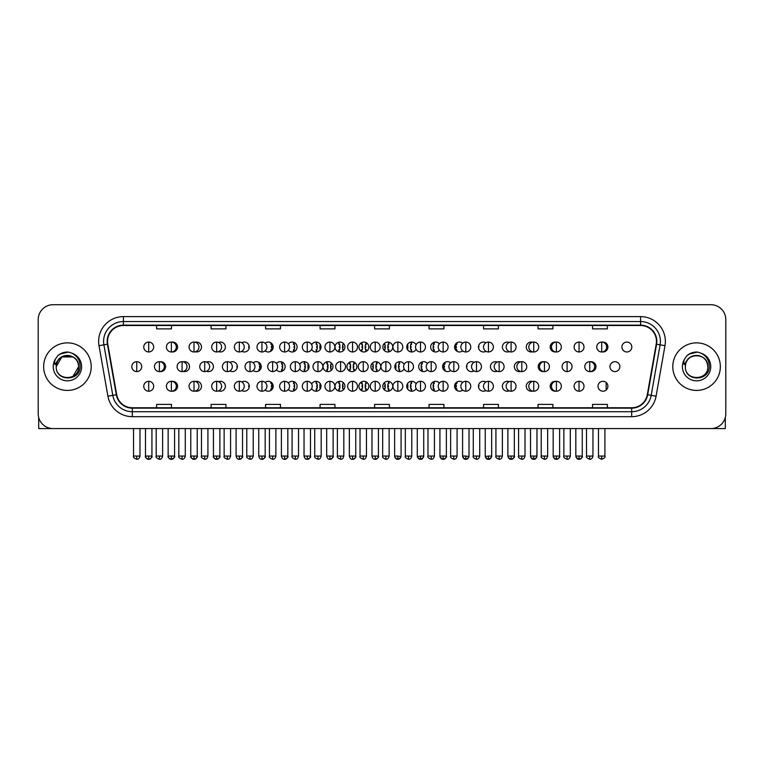 <?xml version="1.0" encoding="UTF-8"?>
<svg xmlns="http://www.w3.org/2000/svg" width="764" height="764" viewBox="0 0 764 764"><rect width="100%" height="100%" fill="white"/><g stroke="black" fill="none" stroke-linecap="round" stroke-linejoin="round"><path stroke-width="1.15" d="M358.927 386.259A4.956 4.956 0 0 0 363.884 391.216A4.956 4.956 0 0 0 368.831 386.259A4.956 4.956 0 0 0 363.884 381.303A4.956 4.956 0 0 0 358.927 386.259M335.024 386.259A4.956 4.956 0 0 0 339.97 391.216A4.956 4.956 0 0 0 344.927 386.259A4.956 4.956 0 0 0 339.97 381.303A4.956 4.956 0 0 0 335.024 386.259M311.664 388.532A4.956 4.956 0 0 0 321.023 386.259A4.956 4.956 0 0 0 311.664 383.996M288.381 389.468A4.956 4.956 0 0 0 297.11 386.259A4.956 4.956 0 0 0 288.381 383.05M241.825 390.528A4.956 4.956 0 0 0 249.293 386.259A4.956 4.956 0 0 0 241.825 381.99M265.108 390.089A4.956 4.956 0 0 0 273.206 386.259A4.956 4.956 0 0 0 265.108 382.43M171.995 391.178A4.956 4.956 0 0 0 177.573 386.259A4.956 4.956 0 0 0 171.995 381.351M195.269 391.053A4.956 4.956 0 0 0 201.486 386.259A4.956 4.956 0 0 0 195.269 381.465M218.552 390.843A4.956 4.956 0 0 0 225.39 386.259A4.956 4.956 0 0 0 218.552 381.685M382.831 386.259A4.956 4.956 0 0 0 387.787 391.216A4.956 4.956 0 0 0 392.744 386.259A4.956 4.956 0 0 0 387.787 381.303A4.956 4.956 0 0 0 382.831 386.259M416.103 383.996A4.956 4.956 0 0 0 406.744 386.259A4.956 4.956 0 0 0 416.103 388.532M439.376 383.05A4.956 4.956 0 0 0 430.648 386.259A4.956 4.956 0 0 0 439.376 389.468M462.659 382.43A4.956 4.956 0 0 0 454.561 386.259A4.956 4.956 0 0 0 462.659 390.089M485.933 381.99A4.956 4.956 0 0 0 478.465 386.259A4.956 4.956 0 0 0 485.933 390.528M509.216 381.685A4.956 4.956 0 0 0 502.368 386.259A4.956 4.956 0 0 0 509.216 390.843M532.489 381.465A4.956 4.956 0 0 0 526.281 386.259A4.956 4.956 0 0 0 532.489 391.053M555.772 381.351A4.956 4.956 0 0 0 550.185 386.259A4.956 4.956 0 0 0 555.772 391.178M598.002 386.259A4.956 4.956 0 0 0 602.958 391.216A4.956 4.956 0 0 0 607.905 386.259A4.956 4.956 0 0 0 602.958 381.303A4.956 4.956 0 0 0 598.002 386.259M370.884 366.644A4.956 4.956 0 0 0 375.831 371.6A4.956 4.956 0 0 0 380.787 366.644A4.956 4.956 0 0 0 375.831 361.687A4.956 4.956 0 0 0 370.884 366.644M323.067 366.644A4.956 4.956 0 0 0 328.023 371.6A4.956 4.956 0 0 0 332.97 366.644A4.956 4.956 0 0 0 328.023 361.687A4.956 4.956 0 0 0 323.067 366.644M299.708 368.907A4.956 4.956 0 0 0 309.067 366.644A4.956 4.956 0 0 0 299.708 364.371M276.434 369.852A4.956 4.956 0 0 0 285.163 366.644A4.956 4.956 0 0 0 276.434 363.435M253.151 370.473A4.956 4.956 0 0 0 261.25 366.644A4.956 4.956 0 0 0 253.151 362.814M346.971 366.644A4.956 4.956 0 0 0 351.927 371.6A4.956 4.956 0 0 0 356.883 366.644A4.956 4.956 0 0 0 351.927 361.687A4.956 4.956 0 0 0 346.971 366.644M160.039 371.552A4.956 4.956 0 0 0 165.626 366.644A4.956 4.956 0 0 0 160.039 361.725M183.312 371.438A4.956 4.956 0 0 0 189.529 366.644A4.956 4.956 0 0 0 183.312 361.849M206.595 371.228A4.956 4.956 0 0 0 213.433 366.644A4.956 4.956 0 0 0 206.595 362.06M229.868 370.912A4.956 4.956 0 0 0 237.346 366.644A4.956 4.956 0 0 0 229.868 362.375M404.146 364.371A4.956 4.956 0 0 0 394.787 366.644A4.956 4.956 0 0 0 404.146 368.907M427.42 363.435A4.956 4.956 0 0 0 418.691 366.644A4.956 4.956 0 0 0 427.42 369.852M450.703 362.814A4.956 4.956 0 0 0 442.604 366.644A4.956 4.956 0 0 0 450.703 370.473M473.986 362.375A4.956 4.956 0 0 0 466.508 366.644A4.956 4.956 0 0 0 473.986 370.912M497.259 362.06A4.956 4.956 0 0 0 490.421 366.644A4.956 4.956 0 0 0 497.259 371.228M520.542 361.849A4.956 4.956 0 0 0 514.325 366.644A4.956 4.956 0 0 0 520.542 371.438M543.815 361.725A4.956 4.956 0 0 0 538.228 366.644A4.956 4.956 0 0 0 543.815 371.552M590.371 371.552A4.956 4.956 0 0 0 595.958 366.644A4.956 4.956 0 0 0 590.371 361.725M609.959 366.644A4.956 4.956 0 0 0 614.905 371.6A4.956 4.956 0 0 0 619.862 366.644A4.956 4.956 0 0 0 614.905 361.687A4.956 4.956 0 0 0 609.959 366.644M171.995 351.937A4.956 4.956 0 0 0 177.573 347.028A4.956 4.956 0 0 0 171.995 342.11M195.269 351.812A4.956 4.956 0 0 0 201.486 347.028A4.956 4.956 0 0 0 195.269 342.234M218.552 351.602A4.956 4.956 0 0 0 225.39 347.028A4.956 4.956 0 0 0 218.552 342.444M241.825 351.297A4.956 4.956 0 0 0 249.293 347.028A4.956 4.956 0 0 0 241.825 342.759M265.108 350.848A4.956 4.956 0 0 0 273.206 347.028A4.956 4.956 0 0 0 265.108 343.198M288.381 350.237A4.956 4.956 0 0 0 297.11 347.028A4.956 4.956 0 0 0 288.381 343.819M311.664 349.291A4.956 4.956 0 0 0 321.023 347.028A4.956 4.956 0 0 0 311.664 344.755M335.024 347.028A4.956 4.956 0 0 0 339.97 351.975A4.956 4.956 0 0 0 344.927 347.028A4.956 4.956 0 0 0 339.97 342.071A4.956 4.956 0 0 0 335.024 347.028M358.927 347.028A4.956 4.956 0 0 0 363.884 351.975A4.956 4.956 0 0 0 368.831 347.028A4.956 4.956 0 0 0 363.884 342.071A4.956 4.956 0 0 0 358.927 347.028M382.831 347.028A4.956 4.956 0 0 0 387.787 351.975A4.956 4.956 0 0 0 392.744 347.028A4.956 4.956 0 0 0 387.787 342.071A4.956 4.956 0 0 0 382.831 347.028M416.103 344.755A4.956 4.956 0 0 0 406.744 347.028A4.956 4.956 0 0 0 416.103 349.291M439.376 343.819A4.956 4.956 0 0 0 430.648 347.028A4.956 4.956 0 0 0 439.376 350.237M462.659 343.198A4.956 4.956 0 0 0 454.561 347.028A4.956 4.956 0 0 0 462.659 350.848M485.933 342.759A4.956 4.956 0 0 0 478.465 347.028A4.956 4.956 0 0 0 485.933 351.297M509.216 342.444A4.956 4.956 0 0 0 502.368 347.028A4.956 4.956 0 0 0 509.216 351.602M532.489 342.234A4.956 4.956 0 0 0 526.281 347.028A4.956 4.956 0 0 0 532.489 351.812M555.772 342.11A4.956 4.956 0 0 0 550.185 347.028A4.956 4.956 0 0 0 555.772 351.937M602.328 351.937A4.956 4.956 0 0 0 607.905 347.028A4.956 4.956 0 0 0 602.328 342.11M621.906 347.028A4.956 4.956 0 0 0 626.862 351.975A4.956 4.956 0 0 0 631.818 347.028A4.956 4.956 0 0 0 626.862 342.071A4.956 4.956 0 0 0 621.906 347.028M43.653 366.644A23.779 23.779 0 0 0 67.433 390.423A23.779 23.779 0 0 0 91.203 366.644A23.779 23.779 0 0 0 67.433 342.864A23.779 23.779 0 0 0 43.653 366.644A23.779 23.779 0 0 0 67.433 390.423A23.779 23.779 0 0 0 91.203 366.644A23.779 23.779 0 0 0 67.433 342.864A23.779 23.779 0 0 0 43.653 366.644M672.798 366.644A23.779 23.779 0 0 0 696.567 390.423A23.779 23.779 0 0 0 720.347 366.644A23.779 23.779 0 0 0 696.567 342.864A23.779 23.779 0 0 0 672.798 366.644A23.779 23.779 0 0 0 696.567 390.423A23.779 23.779 0 0 0 720.347 366.644A23.779 23.779 0 0 0 696.567 342.864A23.779 23.779 0 0 0 672.798 366.644M107.552 341.374A15.853 15.853 0 0 1 123.405 325.521L640.595 325.521A15.853 15.853 0 0 1 656.209 344.134L647.299 394.663A15.853 15.853 0 0 1 631.685 407.756L132.315 407.756A15.853 15.853 0 0 1 116.701 394.663L107.791 344.134A15.853 15.853 0 0 1 107.552 341.374M107.161 341.374A16.245 16.245 0 0 0 107.409 344.201L116.319 394.73A16.245 16.245 0 0 0 132.315 408.157L631.685 408.157A16.245 16.245 0 0 0 647.681 394.73L656.591 344.201A16.245 16.245 0 0 0 640.595 325.13L123.405 325.13A16.245 16.245 0 0 0 107.161 341.374M99.014 345.681A24.773 24.773 0 0 1 123.405 316.611L640.595 316.611A24.773 24.773 0 0 1 664.986 345.681L656.075 396.21A24.773 24.773 0 0 1 631.685 416.676L132.315 416.676A24.773 24.773 0 0 1 107.925 396.21L99.014 345.681L103.894 344.822A19.816 19.816 0 0 1 123.405 321.558L640.595 321.558A19.816 19.816 0 0 1 660.106 344.822L651.195 395.351A19.816 19.816 0 0 1 631.685 411.72L132.315 411.72A19.816 19.816 0 0 1 112.805 395.351L103.894 344.822A19.816 19.816 0 0 1 103.589 341.374M725.8 319.581A14.86 14.86 0 0 0 710.94 304.721L53.06 304.721A14.86 14.86 0 0 0 38.2 319.581L38.2 413.706A14.86 14.86 0 0 0 53.06 428.566L710.94 428.566A14.86 14.86 0 0 0 725.8 413.706L725.8 319.581L725.8 413.706M647.681 394.73L651.195 395.351L660.106 344.822L664.986 345.681M374.57 325.521L374.57 328.883L389.43 328.883L389.43 325.521M320.078 325.521L320.078 328.883L334.938 328.883L334.938 325.521M265.586 325.521L265.586 328.883L280.445 328.883L280.445 325.521M211.093 325.521L211.093 328.883L225.953 328.883L225.953 325.521M156.601 325.521L156.601 328.883L171.461 328.883L171.461 325.521M429.062 325.521L429.062 328.883L443.922 328.883L443.922 325.521M483.555 325.521L483.555 328.883L498.414 328.883L498.414 325.521M538.047 325.521L538.047 328.883L552.907 328.883L552.907 325.521M592.539 325.521L592.539 328.883L607.399 328.883L607.399 325.521M389.43 407.756L389.43 404.404L374.57 404.404L374.57 407.756M334.938 407.756L334.938 404.404L320.078 404.404L320.078 407.756M280.445 407.756L280.445 404.404L265.586 404.404L265.586 407.756M225.953 407.756L225.953 404.404L211.093 404.404L211.093 407.756M171.461 407.756L171.461 404.404L156.601 404.404L156.601 407.756M443.922 407.756L443.922 404.404L429.062 404.404L429.062 407.756M498.414 407.756L498.414 404.404L483.555 404.404L483.555 407.756M552.907 407.756L552.907 404.404L538.047 404.404L538.047 407.756M607.399 407.756L607.399 404.404L592.539 404.404L592.539 407.756M38.2 319.581L38.2 413.706M710.94 304.721L53.06 304.721M53.06 428.566L710.94 428.566M148.713 342.071A4.956 4.956 0 0 0 143.756 347.028A4.956 4.956 0 0 0 148.713 351.975A4.956 4.956 0 0 0 153.669 347.028A4.956 4.956 0 0 0 148.713 342.071L148.713 351.975A4.956 4.956 0 0 0 153.669 347.028A4.956 4.956 0 0 0 148.713 342.071M136.756 361.687A4.956 4.956 0 0 0 131.809 366.644A4.956 4.956 0 0 0 136.756 371.6A4.956 4.956 0 0 0 141.712 366.644A4.956 4.956 0 0 0 136.756 361.687L136.756 371.6A4.956 4.956 0 0 0 141.712 366.644A4.956 4.956 0 0 0 136.756 361.687M148.713 381.303A4.956 4.956 0 0 0 143.756 386.259A4.956 4.956 0 0 0 148.713 391.216A4.956 4.956 0 0 0 153.669 386.259A4.956 4.956 0 0 0 148.713 381.303L148.713 391.216A4.956 4.956 0 0 0 153.669 386.259A4.956 4.956 0 0 0 148.713 381.303M171.365 342.071A4.956 4.956 0 0 0 166.409 347.028A4.956 4.956 0 0 0 171.365 351.975A4.956 4.956 0 0 0 176.312 347.028A4.956 4.956 0 0 0 171.365 342.071L171.365 351.975A4.956 4.956 0 0 0 176.312 347.028A4.956 4.956 0 0 0 171.365 342.071M194.008 342.071A4.956 4.956 0 0 0 189.061 347.028A4.956 4.956 0 0 0 194.008 351.975A4.956 4.956 0 0 0 198.965 347.028A4.956 4.956 0 0 0 194.008 342.071L194.008 351.975A4.956 4.956 0 0 0 198.965 347.028A4.956 4.956 0 0 0 194.008 342.071M216.661 342.071A4.956 4.956 0 0 0 211.704 347.028A4.956 4.956 0 0 0 216.661 351.975A4.956 4.956 0 0 0 221.617 347.028A4.956 4.956 0 0 0 216.661 342.071L216.661 351.975A4.956 4.956 0 0 0 221.617 347.028A4.956 4.956 0 0 0 216.661 342.071M239.313 342.071A4.956 4.956 0 0 0 234.357 347.028A4.956 4.956 0 0 0 239.313 351.975A4.956 4.956 0 0 0 244.26 347.028A4.956 4.956 0 0 0 239.313 342.071L239.313 351.975A4.956 4.956 0 0 0 244.26 347.028A4.956 4.956 0 0 0 239.313 342.071M248.615 344.526L248.195 343.905M249.274 347.524L248.72 347.524L248.72 346.531L249.274 346.531M248.195 350.141L248.615 349.53M159.409 361.687A4.956 4.956 0 0 0 154.452 366.644A4.956 4.956 0 0 0 159.409 371.6A4.956 4.956 0 0 0 164.365 366.644A4.956 4.956 0 0 0 159.409 361.687L159.409 371.6A4.956 4.956 0 0 0 164.365 366.644A4.956 4.956 0 0 0 159.409 361.687M182.061 361.687A4.956 4.956 0 0 0 177.105 366.644A4.956 4.956 0 0 0 182.061 371.6A4.956 4.956 0 0 0 187.008 366.644A4.956 4.956 0 0 0 182.061 361.687L182.061 371.6A4.956 4.956 0 0 0 187.008 366.644A4.956 4.956 0 0 0 182.061 361.687M204.704 361.687A4.956 4.956 0 0 0 199.757 366.644A4.956 4.956 0 0 0 204.704 371.6A4.956 4.956 0 0 0 209.661 366.644A4.956 4.956 0 0 0 204.704 361.687L204.704 371.6A4.956 4.956 0 0 0 209.661 366.644A4.956 4.956 0 0 0 204.704 361.687M171.365 381.303A4.956 4.956 0 0 0 166.409 386.259A4.956 4.956 0 0 0 171.365 391.216A4.956 4.956 0 0 0 176.312 386.259A4.956 4.956 0 0 0 171.365 381.303L171.365 391.216A4.956 4.956 0 0 0 176.312 386.259A4.956 4.956 0 0 0 171.365 381.303M194.008 381.303A4.956 4.956 0 0 0 189.061 386.259A4.956 4.956 0 0 0 194.008 391.216A4.956 4.956 0 0 0 198.965 386.259A4.956 4.956 0 0 0 194.008 381.303L194.008 391.216A4.956 4.956 0 0 0 198.965 386.259A4.956 4.956 0 0 0 194.008 381.303M216.661 381.303A4.956 4.956 0 0 0 211.704 386.259A4.956 4.956 0 0 0 216.661 391.216A4.956 4.956 0 0 0 221.617 386.259A4.956 4.956 0 0 0 216.661 381.303L216.661 391.216A4.956 4.956 0 0 0 221.617 386.259A4.956 4.956 0 0 0 216.661 381.303M239.313 381.303A4.956 4.956 0 0 0 234.357 386.259A4.956 4.956 0 0 0 239.313 391.216A4.956 4.956 0 0 0 244.26 386.259A4.956 4.956 0 0 0 239.313 381.303L239.313 391.216A4.956 4.956 0 0 0 244.26 386.259A4.956 4.956 0 0 0 239.313 381.303M248.615 383.757L248.195 383.146M249.274 386.756L248.72 386.756L248.72 385.763L249.274 385.763M248.195 389.373L248.615 388.761M56.746 363.272L56.211 366.644C55.6 381.857 80.201 381.58 80.124 366.644C80.172 360.465 77.412 355.976 71.854 353.178L68.502 352.08C64.462 351.841 60.91 353.025 57.825 355.642L55.801 358.536C54.578 360.608 54.301 362.623 54.998 364.581L58.608 359.233C61.96 355.871 65.962 354.763 70.603 355.9A11.202 11.202 0 0 0 56.746 363.272M70.603 355.9C75.607 357.686 78.281 361.267 78.625 366.644C79.313 381.093 55.543 381.093 56.23 366.644C55.543 352.194 79.313 352.194 78.625 366.644L73.029 376.337M56.23 366.644L61.827 356.941L73.029 356.941M58.245 355.289L62.104 353.044M63.059 352.71L67.213 352.042M68.416 352.07L60.127 353.999L57.854 355.613L60.127 353.999L67.538 352.042L60.127 353.999L57.854 355.613L60.127 353.999L67.538 352.042M685.891 363.272L685.356 366.644C684.745 381.857 709.345 381.58 709.269 366.644C709.317 360.465 706.557 355.976 700.999 353.178L697.647 352.08C693.607 351.841 690.054 353.025 686.97 355.642L684.945 358.536C683.723 360.608 683.446 362.623 684.143 364.581L687.753 359.233C691.105 355.871 695.106 354.763 699.748 355.9A11.202 11.202 0 0 0 685.891 363.272L685.375 366.644C684.687 352.194 708.457 352.194 707.77 366.644C708.457 381.093 684.687 381.093 685.375 366.644M707.77 366.644C707.426 361.267 704.752 357.686 699.748 355.9L699.748 355.909M687.39 355.289L691.248 353.044M692.203 352.71L696.357 352.042M697.561 352.07L689.271 353.999L686.998 355.613L689.271 353.999L696.682 352.042L689.271 353.999L686.998 355.613L689.271 353.999L696.682 352.042M38.697 417.507L38.697 428.566L96.159 428.566M725.303 417.507L725.303 428.566L667.841 428.566M227.357 361.687A4.956 4.956 0 0 0 222.4 366.644A4.956 4.956 0 0 0 227.357 371.6A4.956 4.956 0 0 0 232.313 366.644A4.956 4.956 0 0 0 227.357 361.687L227.357 371.6A4.956 4.956 0 0 0 232.313 366.644A4.956 4.956 0 0 0 227.357 361.687M236.668 364.142L236.238 363.53M237.317 367.14L236.773 367.14L237.317 366.147M236.238 369.757L236.668 369.146M261.957 342.071A4.956 4.956 0 0 0 257.01 347.028A4.956 4.956 0 0 0 261.957 351.975A4.956 4.956 0 0 0 266.913 347.028A4.956 4.956 0 0 0 261.957 342.071L261.957 351.975A4.956 4.956 0 0 0 266.913 347.028A4.956 4.956 0 0 0 261.957 342.071M271.191 351.01A10.056 10.056 0 0 0 271.363 350.6L270.762 350.409L271.067 349.463L271.669 349.654A10.056 10.056 0 0 0 272.003 347.524L271.373 347.524L271.373 346.531L272.003 346.531A10.056 10.056 0 0 0 271.669 344.392L271.067 344.593L270.762 343.647L271.363 343.447A10.056 10.056 0 0 0 271.191 343.036M284.609 342.071A4.956 4.956 0 0 0 279.653 347.028A4.956 4.956 0 0 0 284.609 351.975A4.956 4.956 0 0 0 289.566 347.028A4.956 4.956 0 0 0 284.609 342.071L284.609 351.975A4.956 4.956 0 0 0 289.566 347.028A4.956 4.956 0 0 0 284.609 342.071M293.452 351.803A10.056 10.056 0 0 0 294.006 350.6L293.405 350.409L293.71 349.463L294.312 349.654A10.056 10.056 0 0 0 294.656 347.524L294.025 347.524L294.025 346.531L294.656 346.531A10.056 10.056 0 0 0 294.312 344.392L293.71 344.593L293.405 343.647L294.006 343.447A10.056 10.056 0 0 0 293.452 342.243M307.262 342.071A4.956 4.956 0 0 0 302.305 347.028A4.956 4.956 0 0 0 307.262 351.975A4.956 4.956 0 0 0 312.209 347.028A4.956 4.956 0 0 0 307.262 342.071L307.262 351.975A4.956 4.956 0 0 0 312.209 347.028A4.956 4.956 0 0 0 307.262 342.071M316.009 351.975A10.056 10.056 0 0 0 316.659 350.6L316.057 350.409L316.363 349.463L316.964 349.654A10.056 10.056 0 0 0 317.299 347.524L316.668 347.524L316.668 346.531L317.299 346.531A10.056 10.056 0 0 0 316.964 344.392L316.363 344.593L316.057 343.647L316.659 343.447A10.056 10.056 0 0 0 316.009 342.071M329.905 342.071A4.956 4.956 0 0 0 324.948 347.028A4.956 4.956 0 0 0 329.905 351.975A4.956 4.956 0 0 0 334.861 347.028A4.956 4.956 0 0 0 329.905 342.071L329.905 351.975A4.956 4.956 0 0 0 334.861 347.028A4.956 4.956 0 0 0 329.905 342.071M338.748 351.822A10.056 10.056 0 0 0 339.302 350.6L338.71 350.409L339.015 349.463L339.617 349.654A10.056 10.056 0 0 0 339.951 347.524L339.321 347.524L339.321 346.531L339.951 346.531A10.056 10.056 0 0 0 339.617 344.392L339.015 344.593L338.71 343.647L339.302 343.447A10.056 10.056 0 0 0 338.748 342.224M320.278 344.421L320.202 344.392A10.056 10.056 0 0 0 319.858 346.531L320.498 346.531L320.498 347.524L319.858 347.524A10.056 10.056 0 0 0 320.202 349.654L320.278 349.635M250.009 361.687A4.956 4.956 0 0 0 245.053 366.644A4.956 4.956 0 0 0 250.009 371.6A4.956 4.956 0 0 0 254.956 366.644A4.956 4.956 0 0 0 250.009 361.687L250.009 371.6A4.956 4.956 0 0 0 254.956 366.644A4.956 4.956 0 0 0 250.009 361.687M259.235 370.626A10.056 10.056 0 0 0 259.407 370.215L258.805 370.024L259.111 369.079L259.712 369.279A10.056 10.056 0 0 0 260.046 367.14L259.416 367.14L259.416 366.147L260.046 366.147A10.056 10.056 0 0 0 259.712 364.008L259.111 364.208L258.805 363.263L259.407 363.072A10.056 10.056 0 0 0 259.235 362.661M272.652 361.687A4.956 4.956 0 0 0 267.706 366.644A4.956 4.956 0 0 0 272.652 371.6A4.956 4.956 0 0 0 277.609 366.644A4.956 4.956 0 0 0 272.652 361.687L272.652 371.6A4.956 4.956 0 0 0 277.609 366.644A4.956 4.956 0 0 0 272.652 361.687M281.505 371.428A10.056 10.056 0 0 0 282.05 370.215L281.458 370.024L281.763 369.079L282.365 369.279A10.056 10.056 0 0 0 282.699 367.14L282.069 367.14L282.069 366.147L282.699 366.147A10.056 10.056 0 0 0 282.365 364.008L281.763 364.208L281.458 363.263L282.05 363.072A10.056 10.056 0 0 0 281.505 361.859M295.305 361.687A4.956 4.956 0 0 0 290.349 366.644A4.956 4.956 0 0 0 295.305 371.6A4.956 4.956 0 0 0 300.262 366.644A4.956 4.956 0 0 0 295.305 361.687L295.305 371.6A4.956 4.956 0 0 0 300.262 366.644A4.956 4.956 0 0 0 295.305 361.687M304.053 371.6A10.056 10.056 0 0 0 304.702 370.215L304.101 370.024L304.406 369.079L305.008 369.279A10.056 10.056 0 0 0 305.352 367.14L304.712 367.14L304.712 366.147L305.352 366.147A10.056 10.056 0 0 0 305.008 364.008L304.406 364.208L304.101 363.263L304.702 363.072A10.056 10.056 0 0 0 304.053 361.687M317.958 361.687A4.956 4.956 0 0 0 313.001 366.644A4.956 4.956 0 0 0 317.958 371.6A4.956 4.956 0 0 0 322.905 366.644A4.956 4.956 0 0 0 317.958 361.687L317.958 371.6A4.956 4.956 0 0 0 322.905 366.644A4.956 4.956 0 0 0 317.958 361.687M326.791 371.438A10.056 10.056 0 0 0 327.355 370.215L326.753 370.024L327.059 369.079L327.661 369.279A10.056 10.056 0 0 0 327.995 367.14L327.364 367.14L327.364 366.147L327.995 366.147A10.056 10.056 0 0 0 327.661 364.008L327.059 364.208L326.753 363.263L327.355 363.072A10.056 10.056 0 0 0 326.791 361.84M308.322 364.036L308.245 364.008A10.056 10.056 0 0 0 307.911 366.147L308.541 366.147L308.541 367.14L307.911 367.14A10.056 10.056 0 0 0 308.245 369.279L308.322 369.251M261.957 381.303A4.956 4.956 0 0 0 257.01 386.259A4.956 4.956 0 0 0 261.957 391.216A4.956 4.956 0 0 0 266.913 386.259A4.956 4.956 0 0 0 261.957 381.303L261.957 391.216A4.956 4.956 0 0 0 266.913 386.259A4.956 4.956 0 0 0 261.957 381.303M271.191 390.251A10.056 10.056 0 0 0 271.363 389.831L270.762 389.64L271.067 388.695L271.669 388.895A10.056 10.056 0 0 0 272.003 386.756L271.373 386.756L271.373 385.763L272.003 385.763A10.056 10.056 0 0 0 271.669 383.623L271.067 383.824L270.762 382.879L271.363 382.688A10.056 10.056 0 0 0 271.191 382.277M284.609 381.303A4.956 4.956 0 0 0 279.653 386.259A4.956 4.956 0 0 0 284.609 391.216A4.956 4.956 0 0 0 289.566 386.259A4.956 4.956 0 0 0 284.609 381.303L284.609 391.216A4.956 4.956 0 0 0 289.566 386.259A4.956 4.956 0 0 0 284.609 381.303M293.452 391.044A10.056 10.056 0 0 0 294.006 389.831L293.405 389.64L293.71 388.695L294.312 388.895A10.056 10.056 0 0 0 294.656 386.756L294.025 386.756L294.025 385.763L294.656 385.763A10.056 10.056 0 0 0 294.312 383.623L293.71 383.824L293.405 382.879L294.006 382.688A10.056 10.056 0 0 0 293.452 381.475M307.262 381.303A4.956 4.956 0 0 0 302.305 386.259A4.956 4.956 0 0 0 307.262 391.216A4.956 4.956 0 0 0 312.209 386.259A4.956 4.956 0 0 0 307.262 381.303L307.262 391.216A4.956 4.956 0 0 0 312.209 386.259A4.956 4.956 0 0 0 307.262 381.303M316.009 391.216A10.056 10.056 0 0 0 316.659 389.831L316.057 389.64L316.363 388.695L316.964 388.895A10.056 10.056 0 0 0 317.299 386.756L316.668 386.756L316.668 385.763L317.299 385.763A10.056 10.056 0 0 0 316.964 383.623L316.363 383.824L316.057 382.879L316.659 382.688A10.056 10.056 0 0 0 316.009 381.303M352.557 342.071A4.956 4.956 0 0 0 347.601 347.028A4.956 4.956 0 0 0 352.557 351.975A4.956 4.956 0 0 0 357.514 347.028A4.956 4.956 0 0 0 352.557 342.071L352.557 351.975A4.956 4.956 0 0 0 357.514 347.028A4.956 4.956 0 0 0 352.557 342.071M361.601 351.421A10.056 10.056 0 0 0 361.955 350.6L361.353 350.409L361.658 349.463L362.26 349.654A10.056 10.056 0 0 0 362.604 347.524L361.964 347.524L361.964 346.531L362.604 346.531A10.056 10.056 0 0 0 362.26 344.392L361.658 344.593L361.353 343.647L361.955 343.447A10.056 10.056 0 0 0 361.601 342.625M343.714 343.781L343.447 344.593L342.855 344.392A10.056 10.056 0 0 0 342.511 346.531L343.141 346.531L343.141 347.524L342.511 347.524A10.056 10.056 0 0 0 342.855 349.654L343.447 349.463L343.714 350.275M375.21 342.071A4.956 4.956 0 0 0 370.253 347.028A4.956 4.956 0 0 0 375.21 351.975A4.956 4.956 0 0 0 380.157 347.028A4.956 4.956 0 0 0 375.21 342.071L375.21 351.975A4.956 4.956 0 0 0 380.157 347.028A4.956 4.956 0 0 0 375.21 342.071M384.044 350.275L384.311 349.463L384.913 349.654A10.056 10.056 0 0 0 385.247 347.524L384.617 347.524L384.617 346.531L385.247 346.531A10.056 10.056 0 0 0 384.913 344.392L384.311 344.593L384.044 343.781M366.166 342.625A10.056 10.056 0 0 0 365.803 343.447L366.405 343.647L366.099 344.593L365.498 344.392A10.056 10.056 0 0 0 365.163 346.531L365.794 346.531L365.794 347.524L365.163 347.524A10.056 10.056 0 0 0 365.498 349.654L366.099 349.463L366.405 350.409L365.803 350.6A10.056 10.056 0 0 0 366.166 351.421M397.853 342.071A4.956 4.956 0 0 0 392.897 347.028A4.956 4.956 0 0 0 397.853 351.975A4.956 4.956 0 0 0 402.809 347.028A4.956 4.956 0 0 0 397.853 342.071L397.853 351.975A4.956 4.956 0 0 0 402.809 347.028A4.956 4.956 0 0 0 397.853 342.071M407.479 349.635L407.556 349.654A10.056 10.056 0 0 0 407.9 347.524L407.269 347.524L407.269 346.531L407.9 346.531A10.056 10.056 0 0 0 407.556 344.392L407.479 344.421M389.019 342.224A10.056 10.056 0 0 0 388.456 343.447L389.057 343.647L388.752 344.593L388.15 344.392A10.056 10.056 0 0 0 387.806 346.531L388.446 346.531L388.446 347.524L387.806 347.524A10.056 10.056 0 0 0 388.15 349.654L388.752 349.463L389.057 350.409L388.456 350.6A10.056 10.056 0 0 0 389.019 351.822M420.506 342.071A4.956 4.956 0 0 0 415.549 347.028A4.956 4.956 0 0 0 420.506 351.975A4.956 4.956 0 0 0 425.462 347.028A4.956 4.956 0 0 0 420.506 342.071L420.506 351.975A4.956 4.956 0 0 0 425.462 347.028A4.956 4.956 0 0 0 420.506 342.071M411.748 342.071A10.056 10.056 0 0 0 411.108 343.447L411.7 343.647L411.395 344.593L410.793 344.392A10.056 10.056 0 0 0 410.459 346.531L411.089 346.531L411.089 347.524L410.459 347.524A10.056 10.056 0 0 0 410.793 349.654L411.395 349.463L411.7 350.409L411.108 350.6A10.056 10.056 0 0 0 411.748 351.975M443.149 342.071A4.956 4.956 0 0 0 438.202 347.028A4.956 4.956 0 0 0 443.149 351.975A4.956 4.956 0 0 0 448.105 347.028A4.956 4.956 0 0 0 443.149 342.071L443.149 351.975A4.956 4.956 0 0 0 448.105 347.028A4.956 4.956 0 0 0 443.149 342.071M434.305 342.243A10.056 10.056 0 0 0 433.751 343.447L434.353 343.647L434.047 344.593L433.446 344.392A10.056 10.056 0 0 0 433.112 346.531L433.742 346.531L433.742 347.524L433.112 347.524A10.056 10.056 0 0 0 433.446 349.654L434.047 349.463L434.353 350.409L433.751 350.6A10.056 10.056 0 0 0 434.305 351.803M465.801 342.071A4.956 4.956 0 0 0 460.845 347.028A4.956 4.956 0 0 0 465.801 351.975A4.956 4.956 0 0 0 470.758 347.028A4.956 4.956 0 0 0 465.801 342.071L465.801 351.975A4.956 4.956 0 0 0 470.758 347.028A4.956 4.956 0 0 0 465.801 342.071M456.566 343.036A10.056 10.056 0 0 0 456.404 343.447L457.006 343.647L456.7 344.593L456.098 344.392A10.056 10.056 0 0 0 455.755 346.531L456.385 346.531L456.385 347.524L455.755 347.524A10.056 10.056 0 0 0 456.098 349.654L456.7 349.463L457.006 350.409L456.404 350.6A10.056 10.056 0 0 0 456.566 351.01M340.601 361.687A4.956 4.956 0 0 0 335.644 366.644A4.956 4.956 0 0 0 340.601 371.6A4.956 4.956 0 0 0 345.557 366.644A4.956 4.956 0 0 0 340.601 361.687L340.601 371.6A4.956 4.956 0 0 0 345.557 366.644A4.956 4.956 0 0 0 340.601 361.687M349.645 371.037A10.056 10.056 0 0 0 349.998 370.215L349.396 370.024L349.711 369.079L350.304 369.279A10.056 10.056 0 0 0 350.647 367.14L350.017 367.14L350.017 366.147L350.647 366.147A10.056 10.056 0 0 0 350.304 364.008L349.711 364.208L349.396 363.263L349.998 363.072A10.056 10.056 0 0 0 349.645 362.241M331.757 363.397L331.5 364.208L330.898 364.008A10.056 10.056 0 0 0 330.554 366.147L331.194 366.147L331.194 367.14L330.554 367.14A10.056 10.056 0 0 0 330.898 369.279L331.5 369.079L331.757 369.891M363.253 361.687A4.956 4.956 0 0 0 358.297 366.644A4.956 4.956 0 0 0 363.253 371.6A4.956 4.956 0 0 0 368.21 366.644A4.956 4.956 0 0 0 363.253 361.687L363.253 371.6A4.956 4.956 0 0 0 368.21 366.644A4.956 4.956 0 0 0 363.253 361.687M372.097 369.891L372.354 369.079L372.956 369.279A10.056 10.056 0 0 0 373.3 367.14L372.66 367.14L372.66 366.147L373.3 366.147A10.056 10.056 0 0 0 372.956 364.008L372.354 364.208L372.097 363.397M354.209 362.241A10.056 10.056 0 0 0 353.856 363.072L354.448 363.263L354.143 364.208L353.551 364.008A10.056 10.056 0 0 0 353.207 366.147L353.837 366.147L353.837 367.14L353.207 367.14A10.056 10.056 0 0 0 353.551 369.279L354.143 369.079L354.448 370.024L353.856 370.215A10.056 10.056 0 0 0 354.209 371.037M385.896 361.687A4.956 4.956 0 0 0 380.949 366.644A4.956 4.956 0 0 0 385.896 371.6A4.956 4.956 0 0 0 390.853 366.644A4.956 4.956 0 0 0 385.896 361.687L385.896 371.6A4.956 4.956 0 0 0 390.853 366.644A4.956 4.956 0 0 0 385.896 361.687M395.532 369.251L395.609 369.279A10.056 10.056 0 0 0 395.943 367.14L395.313 367.14L395.313 366.147L395.943 366.147A10.056 10.056 0 0 0 395.609 364.008L395.532 364.036M377.063 361.84A10.056 10.056 0 0 0 376.499 363.072L377.101 363.263L376.795 364.208L376.194 364.008A10.056 10.056 0 0 0 375.859 366.147L376.49 366.147L376.49 367.14L375.859 367.14A10.056 10.056 0 0 0 376.194 369.279L376.795 369.079L377.101 370.024L376.499 370.215A10.056 10.056 0 0 0 377.063 371.438M408.549 361.687A4.956 4.956 0 0 0 403.593 366.644A4.956 4.956 0 0 0 408.549 371.6A4.956 4.956 0 0 0 413.505 366.644A4.956 4.956 0 0 0 408.549 361.687L408.549 371.6A4.956 4.956 0 0 0 413.505 366.644A4.956 4.956 0 0 0 408.549 361.687M399.801 361.687A10.056 10.056 0 0 0 399.152 363.072L399.753 363.263L399.448 364.208L398.846 364.008A10.056 10.056 0 0 0 398.502 366.147L399.142 366.147L399.142 367.14L398.502 367.14A10.056 10.056 0 0 0 398.846 369.279L399.448 369.079L399.753 370.024L399.152 370.215A10.056 10.056 0 0 0 399.801 371.6M431.202 361.687A4.956 4.956 0 0 0 426.245 366.644A4.956 4.956 0 0 0 431.202 371.6A4.956 4.956 0 0 0 436.148 366.644A4.956 4.956 0 0 0 431.202 361.687L431.202 371.6A4.956 4.956 0 0 0 436.148 366.644A4.956 4.956 0 0 0 431.202 361.687M422.349 361.859A10.056 10.056 0 0 0 421.795 363.072L422.397 363.263L422.091 364.208L421.489 364.008A10.056 10.056 0 0 0 421.155 366.147L421.785 366.147L421.785 367.14L421.155 367.14A10.056 10.056 0 0 0 421.489 369.279L422.091 369.079L422.397 370.024L421.795 370.215A10.056 10.056 0 0 0 422.349 371.428M453.845 361.687A4.956 4.956 0 0 0 448.898 366.644A4.956 4.956 0 0 0 453.845 371.6A4.956 4.956 0 0 0 458.801 366.644A4.956 4.956 0 0 0 453.845 361.687L453.845 371.6A4.956 4.956 0 0 0 458.801 366.644A4.956 4.956 0 0 0 453.845 361.687M444.619 362.661A10.056 10.056 0 0 0 444.447 363.072L445.049 363.263L444.743 364.208L444.142 364.008A10.056 10.056 0 0 0 443.808 366.147L444.438 366.147L444.438 367.14L443.808 367.14A10.056 10.056 0 0 0 444.142 369.279L444.743 369.079L445.049 370.024L444.447 370.215A10.056 10.056 0 0 0 444.619 370.626M329.905 381.303A4.956 4.956 0 0 0 324.948 386.259A4.956 4.956 0 0 0 329.905 391.216A4.956 4.956 0 0 0 334.861 386.259A4.956 4.956 0 0 0 329.905 381.303L329.905 391.216A4.956 4.956 0 0 0 334.861 386.259A4.956 4.956 0 0 0 329.905 381.303M338.748 391.063A10.056 10.056 0 0 0 339.302 389.831L338.71 389.64L339.015 388.695L339.617 388.895A10.056 10.056 0 0 0 339.951 386.756L339.321 386.756L339.321 385.763L339.951 385.763A10.056 10.056 0 0 0 339.617 383.623L339.015 383.824L338.71 382.879L339.302 382.688A10.056 10.056 0 0 0 338.748 381.465M320.278 383.652L320.202 383.623A10.056 10.056 0 0 0 319.858 385.763L320.498 385.763L320.498 386.756L319.858 386.756A10.056 10.056 0 0 0 320.202 388.895L320.278 388.866M352.557 381.303A4.956 4.956 0 0 0 347.601 386.259A4.956 4.956 0 0 0 352.557 391.216A4.956 4.956 0 0 0 357.514 386.259A4.956 4.956 0 0 0 352.557 381.303L352.557 391.216A4.956 4.956 0 0 0 357.514 386.259A4.956 4.956 0 0 0 352.557 381.303M361.601 390.662A10.056 10.056 0 0 0 361.955 389.831L361.353 389.64L361.658 388.695L362.26 388.895A10.056 10.056 0 0 0 362.604 386.756L361.964 386.756L361.964 385.763L362.604 385.763A10.056 10.056 0 0 0 362.26 383.623L361.658 383.824L361.353 382.879L361.955 382.688A10.056 10.056 0 0 0 361.601 381.866M343.714 383.012L343.447 383.824L342.855 383.623A10.056 10.056 0 0 0 342.511 385.763L343.141 385.763L343.141 386.756L342.511 386.756A10.056 10.056 0 0 0 342.855 388.895L343.447 388.695L343.714 389.506M375.21 381.303A4.956 4.956 0 0 0 370.253 386.259A4.956 4.956 0 0 0 375.21 391.216A4.956 4.956 0 0 0 380.157 386.259A4.956 4.956 0 0 0 375.21 381.303L375.21 391.216A4.956 4.956 0 0 0 380.157 386.259A4.956 4.956 0 0 0 375.21 381.303M384.044 389.506L384.311 388.695L384.913 388.895A10.056 10.056 0 0 0 385.247 386.756L384.617 386.756L384.617 385.763L385.247 385.763A10.056 10.056 0 0 0 384.913 383.623L384.311 383.824L384.044 383.012M366.166 381.866A10.056 10.056 0 0 0 365.803 382.688L366.405 382.879L366.099 383.824L365.498 383.623A10.056 10.056 0 0 0 365.163 385.763L365.794 385.763L365.794 386.756L365.163 386.756A10.056 10.056 0 0 0 365.498 388.895L366.099 388.695L366.405 389.64L365.803 389.831A10.056 10.056 0 0 0 366.166 390.662M397.853 381.303A4.956 4.956 0 0 0 392.897 386.259A4.956 4.956 0 0 0 397.853 391.216A4.956 4.956 0 0 0 402.809 386.259A4.956 4.956 0 0 0 397.853 381.303L397.853 391.216A4.956 4.956 0 0 0 402.809 386.259A4.956 4.956 0 0 0 397.853 381.303M407.479 388.866L407.556 388.895A10.056 10.056 0 0 0 407.9 386.756L407.269 386.756L407.269 385.763L407.9 385.763A10.056 10.056 0 0 0 407.556 383.623L407.479 383.652M389.019 381.465A10.056 10.056 0 0 0 388.456 382.688L389.057 382.879L388.752 383.824L388.15 383.623A10.056 10.056 0 0 0 387.806 385.763L388.446 385.763L388.446 386.756L387.806 386.756A10.056 10.056 0 0 0 388.15 388.895L388.752 388.695L389.057 389.64L388.456 389.831A10.056 10.056 0 0 0 389.019 391.063M420.506 381.303A4.956 4.956 0 0 0 415.549 386.259A4.956 4.956 0 0 0 420.506 391.216A4.956 4.956 0 0 0 425.462 386.259A4.956 4.956 0 0 0 420.506 381.303L420.506 391.216A4.956 4.956 0 0 0 425.462 386.259A4.956 4.956 0 0 0 420.506 381.303M411.748 381.303A10.056 10.056 0 0 0 411.108 382.688L411.7 382.879L411.395 383.824L410.793 383.623A10.056 10.056 0 0 0 410.459 385.763L411.089 385.763L411.089 386.756L410.459 386.756A10.056 10.056 0 0 0 410.793 388.895L411.395 388.695L411.7 389.64L411.108 389.831A10.056 10.056 0 0 0 411.748 391.216M443.149 381.303A4.956 4.956 0 0 0 438.202 386.259A4.956 4.956 0 0 0 443.149 391.216A4.956 4.956 0 0 0 448.105 386.259A4.956 4.956 0 0 0 443.149 381.303L443.149 391.216A4.956 4.956 0 0 0 448.105 386.259A4.956 4.956 0 0 0 443.149 381.303M434.305 381.475A10.056 10.056 0 0 0 433.751 382.688L434.353 382.879L434.047 383.824L433.446 383.623A10.056 10.056 0 0 0 433.112 385.763L433.742 385.763L433.742 386.756L433.112 386.756A10.056 10.056 0 0 0 433.446 388.895L434.047 388.695L434.353 389.64L433.751 389.831A10.056 10.056 0 0 0 434.305 391.044M488.454 342.071A4.956 4.956 0 0 0 483.497 347.028A4.956 4.956 0 0 0 488.454 351.975A4.956 4.956 0 0 0 493.401 347.028A4.956 4.956 0 0 0 488.454 342.071L488.454 351.975A4.956 4.956 0 0 0 493.401 347.028A4.956 4.956 0 0 0 488.454 342.071M479.143 349.53L479.563 350.141M478.493 346.531L479.038 346.531L478.493 347.524M479.563 343.905L479.143 344.526M511.097 342.071A4.956 4.956 0 0 0 506.15 347.028A4.956 4.956 0 0 0 511.097 351.975A4.956 4.956 0 0 0 516.053 347.028A4.956 4.956 0 0 0 511.097 342.071L511.097 351.975A4.956 4.956 0 0 0 516.053 347.028A4.956 4.956 0 0 0 511.097 342.071M533.75 342.071A4.956 4.956 0 0 0 528.793 347.028A4.956 4.956 0 0 0 533.75 351.975A4.956 4.956 0 0 0 538.706 347.028A4.956 4.956 0 0 0 533.75 342.071L533.75 351.975A4.956 4.956 0 0 0 538.706 347.028A4.956 4.956 0 0 0 533.75 342.071M556.402 342.071A4.956 4.956 0 0 0 551.446 347.028A4.956 4.956 0 0 0 556.402 351.975A4.956 4.956 0 0 0 561.349 347.028A4.956 4.956 0 0 0 556.402 342.071L556.402 351.975A4.956 4.956 0 0 0 561.349 347.028A4.956 4.956 0 0 0 556.402 342.071M579.045 342.071A4.956 4.956 0 0 0 574.098 347.028A4.956 4.956 0 0 0 579.045 351.975A4.956 4.956 0 0 0 584.002 347.028A4.956 4.956 0 0 0 579.045 342.071L579.045 351.975A4.956 4.956 0 0 0 584.002 347.028A4.956 4.956 0 0 0 579.045 342.071M601.698 342.071A4.956 4.956 0 0 0 596.741 347.028A4.956 4.956 0 0 0 601.698 351.975A4.956 4.956 0 0 0 606.654 347.028A4.956 4.956 0 0 0 601.698 342.071L601.698 351.975A4.956 4.956 0 0 0 606.654 347.028A4.956 4.956 0 0 0 601.698 342.071M476.497 361.687A4.956 4.956 0 0 0 471.541 366.644A4.956 4.956 0 0 0 476.497 371.6A4.956 4.956 0 0 0 481.454 366.644A4.956 4.956 0 0 0 476.497 361.687L476.497 371.6A4.956 4.956 0 0 0 481.454 366.644A4.956 4.956 0 0 0 476.497 361.687M467.186 369.146L467.616 369.757M466.537 366.147L467.081 366.147L466.537 367.14M467.616 363.53L467.186 364.142M499.15 361.687A4.956 4.956 0 0 0 494.193 366.644A4.956 4.956 0 0 0 499.15 371.6A4.956 4.956 0 0 0 504.097 366.644A4.956 4.956 0 0 0 499.15 361.687L499.15 371.6A4.956 4.956 0 0 0 504.097 366.644A4.956 4.956 0 0 0 499.15 361.687M521.793 361.687A4.956 4.956 0 0 0 516.846 366.644A4.956 4.956 0 0 0 521.793 371.6A4.956 4.956 0 0 0 526.749 366.644A4.956 4.956 0 0 0 521.793 361.687L521.793 371.6A4.956 4.956 0 0 0 526.749 366.644A4.956 4.956 0 0 0 521.793 361.687M544.446 361.687A4.956 4.956 0 0 0 539.489 366.644A4.956 4.956 0 0 0 544.446 371.6A4.956 4.956 0 0 0 549.402 366.644A4.956 4.956 0 0 0 544.446 361.687L544.446 371.6A4.956 4.956 0 0 0 549.402 366.644A4.956 4.956 0 0 0 544.446 361.687M567.098 361.687A4.956 4.956 0 0 0 562.142 366.644A4.956 4.956 0 0 0 567.098 371.6A4.956 4.956 0 0 0 572.045 366.644A4.956 4.956 0 0 0 567.098 361.687L567.098 371.6A4.956 4.956 0 0 0 572.045 366.644A4.956 4.956 0 0 0 567.098 361.687M589.741 361.687A4.956 4.956 0 0 0 584.794 366.644A4.956 4.956 0 0 0 589.741 371.6A4.956 4.956 0 0 0 594.698 366.644A4.956 4.956 0 0 0 589.741 361.687L589.741 371.6A4.956 4.956 0 0 0 594.698 366.644A4.956 4.956 0 0 0 589.741 361.687M465.801 381.303A4.956 4.956 0 0 0 460.845 386.259A4.956 4.956 0 0 0 465.801 391.216A4.956 4.956 0 0 0 470.758 386.259A4.956 4.956 0 0 0 465.801 381.303L465.801 391.216A4.956 4.956 0 0 0 470.758 386.259A4.956 4.956 0 0 0 465.801 381.303M456.566 382.277A10.056 10.056 0 0 0 456.404 382.688L457.006 382.879L456.7 383.824L456.098 383.623A10.056 10.056 0 0 0 455.755 385.763L456.385 385.763L456.385 386.756L455.755 386.756A10.056 10.056 0 0 0 456.098 388.895L456.7 388.695L457.006 389.64L456.404 389.831A10.056 10.056 0 0 0 456.566 390.251M488.454 381.303A4.956 4.956 0 0 0 483.497 386.259A4.956 4.956 0 0 0 488.454 391.216A4.956 4.956 0 0 0 493.401 386.259A4.956 4.956 0 0 0 488.454 381.303L488.454 391.216A4.956 4.956 0 0 0 493.401 386.259A4.956 4.956 0 0 0 488.454 381.303M479.143 388.761L479.563 389.373M478.493 385.763L479.038 385.763L478.493 386.756M479.563 383.146L479.143 383.757M511.097 381.303A4.956 4.956 0 0 0 506.15 386.259A4.956 4.956 0 0 0 511.097 391.216A4.956 4.956 0 0 0 516.053 386.259A4.956 4.956 0 0 0 511.097 381.303L511.097 391.216A4.956 4.956 0 0 0 516.053 386.259A4.956 4.956 0 0 0 511.097 381.303M533.75 381.303A4.956 4.956 0 0 0 528.793 386.259A4.956 4.956 0 0 0 533.75 391.216A4.956 4.956 0 0 0 538.706 386.259A4.956 4.956 0 0 0 533.75 381.303L533.75 391.216A4.956 4.956 0 0 0 538.706 386.259A4.956 4.956 0 0 0 533.75 381.303M556.402 381.303A4.956 4.956 0 0 0 551.446 386.259A4.956 4.956 0 0 0 556.402 391.216A4.956 4.956 0 0 0 561.349 386.259A4.956 4.956 0 0 0 556.402 381.303L556.402 391.216A4.956 4.956 0 0 0 561.349 386.259A4.956 4.956 0 0 0 556.402 381.303M579.045 381.303A4.956 4.956 0 0 0 574.098 386.259A4.956 4.956 0 0 0 579.045 391.216A4.956 4.956 0 0 0 584.002 386.259A4.956 4.956 0 0 0 579.045 381.303L579.045 391.216A4.956 4.956 0 0 0 584.002 386.259A4.956 4.956 0 0 0 579.045 381.303M640.595 316.611L640.595 325.13M103.894 344.822L107.409 344.201M132.315 416.676L132.315 408.157M631.685 408.157L631.685 416.676M107.925 396.21L116.319 394.73M656.591 344.201L660.106 344.822M123.405 316.611L123.405 325.13M651.195 395.351L656.075 396.21M136.756 456.06L133.538 456.06C132.888 457.092 133.958 458.161 136.756 459.279L136.756 456.06L139.984 456.06L139.984 428.566M148.713 456.06L145.494 456.06C144.835 457.092 145.914 458.161 148.713 459.279L148.713 456.06L151.931 456.06C152.59 457.092 151.511 458.161 148.713 459.279C147.127 459.431 146.058 458.352 145.494 456.06L145.494 428.566M159.409 456.06L156.19 456.06C155.531 457.092 156.61 458.161 159.409 459.279L159.409 456.06L162.627 456.06L162.627 428.566M182.061 456.06L178.833 456.06C178.184 457.092 179.253 458.161 182.061 459.279L182.061 456.06L185.28 456.06L185.28 428.566M204.704 456.06L201.486 456.06C200.837 457.092 201.906 458.161 204.704 459.279L204.704 456.06L207.923 456.06L207.923 428.566M171.365 456.06L168.147 456.06C167.488 457.092 168.567 458.161 171.365 459.279L171.365 456.06L174.584 456.06C175.233 457.092 174.163 458.161 171.365 459.279C169.78 459.431 168.701 458.352 168.147 456.06L168.147 428.566M194.008 456.06L190.79 456.06C190.14 457.092 191.21 458.161 194.008 459.279L194.008 456.06L197.236 456.06C197.886 457.092 196.816 458.161 194.008 459.279C192.423 459.431 191.353 458.352 190.79 456.06L190.79 428.566M216.661 456.06L213.442 456.06C212.784 457.092 213.863 458.161 216.661 459.279L216.661 456.06L219.879 456.06C220.538 457.092 219.459 458.161 216.661 459.279C215.076 459.431 214.006 458.352 213.442 456.06L213.442 428.566M239.313 456.06L236.086 456.06C236.649 458.352 237.728 459.431 239.313 459.279L239.313 456.06L242.532 456.06C243.181 457.092 242.112 458.161 239.313 459.279C240.899 459.431 241.968 458.352 242.532 456.06L242.532 428.566M55.801 358.536A14.172 14.172 0 0 0 67.433 380.816A14.172 14.172 0 0 0 71.854 353.178M684.945 358.536A14.172 14.172 0 0 0 696.567 380.816A14.172 14.172 0 0 0 700.999 353.178M227.357 456.06L224.138 456.06C223.48 457.092 224.559 458.161 227.357 459.279L227.357 456.06L230.575 456.06L230.575 428.566M250.009 456.06L246.782 456.06C246.132 457.092 247.202 458.161 250.009 459.279L250.009 456.06L253.228 456.06L253.228 428.566M272.652 456.06L269.434 456.06C268.785 457.092 269.854 458.161 272.652 459.279L272.652 456.06L275.871 456.06L275.871 428.566M295.305 456.06L292.087 456.06C291.428 457.092 292.507 458.161 295.305 459.279L295.305 456.06L298.523 456.06L298.523 428.566M317.958 456.06L314.73 456.06C314.08 457.092 315.15 458.161 317.958 459.279L317.958 456.06L321.176 456.06L321.176 428.566M261.957 456.06L258.738 456.06C259.302 458.352 260.371 459.431 261.957 459.279L261.957 456.06L265.175 456.06C265.834 457.092 264.755 458.161 261.957 459.279C263.542 459.431 264.621 458.352 265.175 456.06L265.175 428.566M284.609 456.06L281.391 456.06C281.954 458.352 283.024 459.431 284.609 459.279L284.609 456.06L287.827 456.06C288.486 457.092 287.407 458.161 284.609 459.279C286.194 459.431 287.264 458.352 287.827 456.06L287.827 428.566M307.262 456.06L304.034 456.06C304.597 458.352 305.676 459.431 307.262 459.279L307.262 456.06L310.48 456.06C311.129 457.092 310.06 458.161 307.262 459.279C308.847 459.431 309.917 458.352 310.48 456.06L310.48 428.566M340.601 456.06L337.382 456.06C336.733 457.092 337.803 458.161 340.601 459.279L340.601 456.06L343.819 456.06L343.819 428.566M363.253 456.06L360.035 456.06C359.376 457.092 360.455 458.161 363.253 459.279L363.253 456.06L366.472 456.06L366.472 428.566M385.896 456.06L382.678 456.06C382.029 457.092 383.098 458.161 385.896 459.279L385.896 456.06L389.124 456.06L389.124 428.566M408.549 456.06L405.331 456.06C404.681 457.092 405.751 458.161 408.549 459.279L408.549 456.06L411.767 456.06L411.767 428.566M431.202 456.06L427.983 456.06C427.324 457.092 428.403 458.161 431.202 459.279L431.202 456.06L434.42 456.06L434.42 428.566M453.845 456.06L450.626 456.06C449.977 457.092 451.046 458.161 453.845 459.279L453.845 456.06L457.073 456.06L457.073 428.566M329.905 456.06L326.686 456.06C327.25 458.352 328.319 459.431 329.905 459.279L329.905 456.06L333.123 456.06C333.782 457.092 332.703 458.161 329.905 459.279C331.49 459.431 332.569 458.352 333.123 456.06L333.123 428.566M352.557 456.06L349.339 456.06C349.902 458.352 350.972 459.431 352.557 459.279L352.557 456.06L355.776 456.06C356.425 457.092 355.356 458.161 352.557 459.279C354.143 459.431 355.212 458.352 355.776 456.06L355.776 428.566M375.21 456.06L371.982 456.06C372.546 458.352 373.625 459.431 375.21 459.279L375.21 456.06L378.428 456.06L378.428 428.566L378.428 456.06C379.078 457.092 378.008 458.161 375.21 459.279C376.786 459.431 377.865 458.352 378.428 456.06M394.635 428.566L394.635 456.06C395.198 458.352 396.268 459.431 397.853 459.279L397.853 456.06L394.635 456.06L394.673 456.538M401.043 456.538L397.853 456.06M417.287 428.566L417.287 456.06C417.841 458.352 418.92 459.431 420.506 459.279L420.506 456.06L417.316 456.538M423.686 456.538L423.724 456.06L420.506 456.06M443.149 456.06L446.377 456.06C447.026 457.092 445.956 458.161 443.149 459.279L443.149 456.06L439.93 456.06L439.968 456.538M601.698 456.06L598.479 456.06C597.82 457.092 598.9 458.161 601.698 459.279L601.698 456.06L604.916 456.06L604.916 428.566M476.497 456.06L473.279 456.06C472.62 457.092 473.699 458.161 476.497 459.279L476.497 456.06L479.716 456.06L479.716 428.566M499.15 456.06L495.922 456.06C495.273 457.092 496.342 458.161 499.15 459.279L499.15 456.06L502.368 456.06L502.368 428.566M521.793 456.06L518.575 456.06C517.925 457.092 518.995 458.161 521.793 459.279L521.793 456.06L525.011 456.06L525.011 428.566M544.446 456.06L541.227 456.06C540.568 457.092 541.647 458.161 544.446 459.279L544.446 456.06L547.664 456.06L547.664 428.566M567.098 456.06L563.87 456.06C563.221 457.092 564.29 458.161 567.098 459.279L567.098 456.06L570.316 456.06L570.316 428.566M589.741 456.06L586.523 456.06C585.873 457.092 586.943 458.161 589.741 459.279L589.741 456.06L592.959 456.06L592.959 428.566M462.583 456.06L462.583 428.566L462.583 456.06C463.146 458.352 464.216 459.431 465.801 459.279L465.801 456.06L462.583 456.06L462.621 456.538M468.991 456.538L465.801 456.06M485.236 428.566L485.236 456.06C485.789 458.352 486.869 459.431 488.454 459.279L488.454 456.06L485.264 456.538M491.634 456.538L491.672 428.566L491.672 456.06L488.454 456.06M511.097 456.06L514.325 456.06C514.974 457.092 513.905 458.161 511.097 459.279L511.097 456.06L507.879 456.06L507.917 456.538M530.531 456.06L530.531 428.566L530.531 456.06C531.095 458.352 532.164 459.431 533.75 459.279L533.75 456.06L530.531 456.06L530.569 456.538M536.93 456.538L536.968 428.566L536.968 456.06L533.75 456.06M556.402 456.06L559.62 456.06C560.27 457.092 559.2 458.161 556.402 459.279L556.402 456.06L553.174 456.06L553.212 456.538M579.045 456.06L582.264 456.06C582.922 457.092 581.843 458.161 579.045 459.279L579.045 456.06L575.827 456.06L575.865 456.538M133.538 456.06L133.538 428.566M139.984 456.06C139.42 458.352 138.341 459.431 136.756 459.279M148.713 459.279C150.298 459.431 151.368 458.352 151.931 456.06L151.931 428.566M156.19 456.06L156.19 428.566M162.627 456.06C162.063 458.352 160.994 459.431 159.409 459.279M178.833 456.06L178.833 428.566M185.28 456.06C184.716 458.352 183.647 459.431 182.061 459.279M201.486 456.06L201.486 428.566M207.923 456.06C207.369 458.352 206.29 459.431 204.704 459.279M171.365 459.279C172.95 459.431 174.02 458.352 174.584 456.06L174.584 428.566M194.008 459.279C195.594 459.431 196.673 458.352 197.236 456.06L197.236 428.566M216.661 459.279C218.246 459.431 219.316 458.352 219.879 456.06L219.879 428.566M236.086 456.06L236.086 428.566M224.138 456.06L224.138 428.566M230.575 456.06C230.012 458.352 228.942 459.431 227.357 459.279M246.782 456.06L246.782 428.566M253.228 456.06C252.664 458.352 251.595 459.431 250.009 459.279M269.434 456.06L269.434 428.566M275.871 456.06C275.317 458.352 274.238 459.431 272.652 459.279M292.087 456.06L292.087 428.566M298.523 456.06C297.96 458.352 296.89 459.431 295.305 459.279M314.73 456.06L314.73 428.566M321.176 456.06C320.613 458.352 319.533 459.431 317.958 459.279M258.738 456.06L258.738 428.566M281.391 456.06L281.391 428.566M304.034 456.06L304.034 428.566M394.854 457.244L397.375 459.24M400.852 457.244L398.331 459.24M417.507 457.244L420.028 459.24M423.495 457.244L420.983 459.24M440.159 457.244L442.671 459.24M439.93 456.06L439.93 428.566L439.93 456.06C440.494 458.352 441.573 459.431 443.149 459.279C444.734 459.431 445.813 458.352 446.377 456.06L446.377 428.566M462.803 457.244L465.324 459.24M468.8 457.244L466.279 459.24M337.382 456.06L337.382 428.566M343.819 456.06C343.256 458.352 342.186 459.431 340.601 459.279M360.035 456.06L360.035 428.566M366.472 456.06C365.908 458.352 364.839 459.431 363.253 459.279M382.678 456.06L382.678 428.566M389.124 456.06C388.561 458.352 387.482 459.431 385.896 459.279M405.331 456.06L405.331 428.566M411.767 456.06C411.204 458.352 410.134 459.431 408.549 459.279M427.983 456.06L427.983 428.566M434.42 456.06C433.856 458.352 432.787 459.431 431.202 459.279M450.626 456.06L450.626 428.566M457.073 456.06C456.509 458.352 455.43 459.431 453.845 459.279M326.686 456.06L326.686 428.566M349.339 456.06L349.339 428.566M371.982 456.06L371.982 428.566M397.853 459.279C399.438 459.431 400.508 458.352 401.071 456.06L401.071 428.566M420.506 459.279C422.091 459.431 423.161 458.352 423.724 456.06L423.724 428.566M485.455 457.244L487.976 459.24M491.443 457.244L488.931 459.24M508.108 457.244L510.619 459.24M530.751 457.244L533.272 459.24M536.748 457.244L534.227 459.24M553.403 457.244L555.925 459.24M553.174 456.06L553.174 428.566L553.174 456.06C553.738 458.352 554.817 459.431 556.402 459.279C557.987 459.431 559.057 458.352 559.62 456.06L559.62 428.566M576.056 457.244L578.568 459.24M582.264 456.06L582.264 428.566L582.264 456.06C581.71 458.352 580.63 459.431 579.045 459.279C577.46 459.431 576.39 458.352 575.827 456.06L575.827 428.566L575.827 456.06M606.158 382.477L606.158 390.041M598.479 456.06L598.479 428.566M604.916 456.06C605.575 457.092 604.496 458.161 601.698 459.279M473.279 456.06L473.279 428.566M479.716 456.06C479.152 458.352 478.083 459.431 476.497 459.279M495.922 456.06L495.922 428.566M502.368 456.06C501.805 458.352 500.735 459.431 499.15 459.279M518.575 456.06L518.575 428.566M525.011 456.06C524.457 458.352 523.378 459.431 521.793 459.279M541.227 456.06L541.227 428.566M547.664 456.06C547.1 458.352 546.031 459.431 544.446 459.279M563.87 456.06L563.87 428.566M570.316 456.06C569.753 458.352 568.683 459.431 567.098 459.279M586.523 456.06L586.523 428.566M592.959 456.06C592.406 458.352 591.326 459.431 589.741 459.279M465.801 459.279C467.387 459.431 468.456 458.352 469.02 456.06L469.02 428.566M491.672 456.06C491.109 458.352 490.039 459.431 488.454 459.279M507.879 428.566L507.879 456.06C508.442 458.352 509.512 459.431 511.097 459.279C512.682 459.431 513.761 458.352 514.325 456.06L514.325 428.566M536.968 456.06C536.404 458.352 535.335 459.431 533.75 459.279"/></g></svg>
